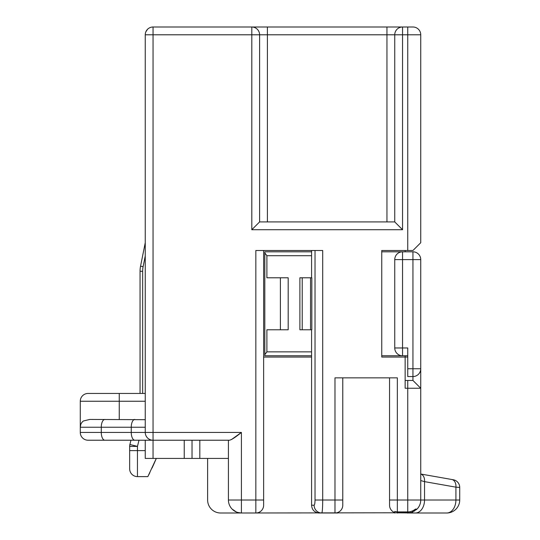 <?xml version="1.0" encoding="UTF-8"?>
<svg xmlns="http://www.w3.org/2000/svg" width="540" height="540" viewBox="0 0 540 540"><rect width="100%" height="100%" fill="white"/><g stroke="black" fill="none" stroke-linecap="round" stroke-linejoin="round"><path stroke-width="0.81" d="M145.253 255.96L143.107 266.686L145.253 255.96L143.107 266.686L140.555 266.18L145.253 242.71L145.253 34.796A7.796 7.796 0 0 1 153.05 27L153.05 432.432L145.253 432.432L145.253 34.796A7.796 7.796 0 0 1 153.05 27L412.938 27A7.796 7.796 0 0 1 420.741 34.796L420.741 242.71L412.938 250.506L381.753 250.506L381.753 357.062L405.142 357.062L381.753 357.062M231.464 439.56L241.414 432.432C235.69 437.11 231.721 439.709 229.5 440.228L88.074 440.228A7.796 7.796 0 0 1 80.278 432.432L80.278 427.235A7.796 7.796 0 0 1 83.41 420.984L89.789 419.438L145.253 419.688M104.875 440.228A7.796 3.598 -90 0 1 101.277 432.432L80.278 432.432A7.796 7.796 0 0 0 88.074 440.228L95.87 440.228M192.031 458.42L145.253 458.42L145.253 440.228L153.05 440.228L153.05 432.432L241.414 432.432L241.414 500.006L228.42 500.006L228.42 440.228L228.42 458.42L192.031 458.42L192.031 440.228M130.957 440.228L129.89 444.494A7.796 7.796 0 0 0 129.661 446.391A7.796 7.796 0 0 1 129.89 444.494L130.957 440.228L98.881 440.228M417.022 509.099A12.994 12.994 0 0 0 420.741 500.006L407.74 500.006L407.74 511.913A11.907 11.907 0 0 0 415.429 509.099L417.022 509.099L412.391 512.143A12.994 12.994 0 0 1 410.177 512.77L241.414 513A12.994 12.994 0 0 1 228.42 500.006L228.42 458.42M104.875 419.438A7.796 3.598 90 0 0 101.277 427.235L80.278 427.235L80.77 424.507L80.278 427.235L80.278 401.247A7.796 7.796 0 0 1 88.074 393.451L145.253 393.451M119.259 419.438L119.259 393.451L140.056 393.451L140.056 271.276A25.988 25.988 0 0 1 140.555 266.18A25.988 25.988 0 0 0 140.056 271.276L142.655 271.276L142.655 393.451M156.06 458.993A259.895 259.895 0 0 1 152.017 468.099M149.843 472.649A259.895 259.895 0 0 1 148.817 474.714M147.967 476.381A259.895 259.895 0 0 1 147.852 476.618L156.303 458.42M129.661 446.391L137.457 446.391L129.89 444.494A7.796 7.796 0 0 0 129.661 446.391L129.661 468.821A7.796 7.796 0 0 0 137.457 476.618L147.852 476.618M145.854 31.799L147.569 29.248M420.741 259.605L412.938 259.605L412.938 251.809A7.796 7.796 0 0 1 420.741 259.605L420.741 388.253L405.142 388.253L405.142 355.765M334.976 513A7.796 7.796 0 0 0 342.772 505.204A7.796 7.796 0 0 1 334.976 513L334.976 377.858L397.346 377.858L397.346 511.913L407.74 511.913M207.623 458.42L207.623 500.006A12.994 12.994 0 0 0 220.617 513L241.414 513L241.414 500.006L263.635 500.006L263.635 505.204A7.796 7.796 0 0 1 255.839 513L255.839 250.506L322.711 250.506L322.711 500.006C322.663 507.728 322.36 512.062 321.793 513A7.796 7.682 -90 0 1 314.111 505.204L311.58 505.204L311.58 329.778M145.253 34.796L267.401 34.796L267.401 221.92M251.809 27A7.796 7.796 0 0 1 259.605 34.796L259.605 221.92L251.809 229.716L251.809 27M402.543 27L402.543 34.796L394.747 34.796A7.796 7.796 0 0 1 402.543 27A7.796 7.796 0 0 0 394.747 34.796L394.747 221.92L259.605 221.92M81.581 422.921L82.269 422.03M415.429 509.099L416.367 509.099L416.367 509.726M241.63 513L259.733 513M406.64 511.913L406.64 513L415.355 513L409.293 512.906M446.729 513A12.994 12.994 0 0 0 459.722 500.006L455.915 500.006A12.994 9.187 90 0 1 446.729 513L415.355 513A12.994 9.187 -90 0 0 424.541 500.006L420.741 500.006L420.741 388.253L412.938 380.457L405.142 380.457M318.209 513L337.703 513M241.272 513L237.654 512.447M236.324 511.961L232.132 509.099M239.861 512.906L237.209 512.305M234.347 510.908L233.894 510.604M134.852 440.228A7.796 3.598 -90 0 1 131.254 432.432L101.277 432.432L101.277 427.235L131.254 427.235L131.254 432.432L145.253 432.432A7.796 7.796 0 0 0 153.05 440.228L153.05 458.42M319.498 513C314.604 512.656 311.972 510.057 311.58 505.204M263.635 500.006L263.635 250.506L311.58 250.506L311.58 277.796M302.225 277.796L311.83 277.796L311.83 329.778L299.889 329.778L299.889 277.796L302.225 277.796L302.225 329.778M311.58 255.704L266.888 255.704L266.888 277.796L288.191 277.796L288.191 329.778L266.888 329.778L266.888 351.864L311.58 351.864M266.888 255.704L264.803 252.889L264.803 354.686L266.888 351.864M280.395 277.796L280.395 329.778M264.803 355.765L311.58 355.765L264.803 355.765L264.803 354.686M407.74 357.062L405.142 357.062M263.635 357.062L311.58 357.062M381.753 250.506L405.142 250.506L405.142 251.809M264.803 252.889L264.803 251.809L311.58 251.809M412.938 251.809L381.753 251.809M412.938 380.457L412.938 376.556A7.796 7.796 0 0 0 420.741 368.759L412.938 368.759L412.938 376.556L407.74 376.556L407.74 347.969L402.543 347.969L402.543 259.605L394.747 259.605L394.747 347.969A7.796 7.796 0 0 0 402.543 355.765A7.796 7.796 0 0 1 394.747 347.969L402.543 347.969L402.543 355.765L381.753 355.765M402.543 355.765L407.74 355.765M394.747 259.605A7.796 7.796 0 0 1 402.543 251.809L402.543 259.605L412.938 259.605L412.938 368.759L407.74 368.759M420.741 474.019L451.757 479.486L420.741 474.019A7.796 5.468 -80 0 1 424.541 481.633L455.915 487.161L459.722 487.431L459.662 486.486M451.757 479.486A7.796 5.468 100 0 1 455.915 487.161A7.796 5.468 -80 0 0 451.757 479.486L453.276 479.756A7.796 7.796 0 0 1 459.722 487.431L459.722 500.006L459.722 487.431A7.796 7.796 0 0 0 453.276 479.756L453.755 479.851M414.599 509.747L414.632 511.022M411.946 512.305L412.601 512.055M408.159 512.993A12.994 12.994 0 0 0 408.848 512.953M397.346 513L397.346 511.913L394.747 511.427L394.747 512.555A7.796 7.796 0 0 1 389.549 505.204L389.549 377.858M397.791 513L397.791 511.913M399.114 513L399.114 511.913M400.889 513L400.889 511.913M402.212 513L402.212 511.913M403.542 513L403.542 511.913M404.865 513L404.865 511.913M405.311 513L405.311 511.913M407.855 513L407.882 511.913M410.177 512.77L410.177 511.663M412.391 512.143L412.391 510.975M394.747 513L394.747 512.555M342.772 505.204L342.772 377.858M420.741 219.321L420.741 34.796L402.543 34.796L402.543 229.716L251.809 229.716M420.741 453.222L420.741 411.642M420.741 477.259L420.741 500.006M420.741 480.56L424.541 481.633L424.541 500.006L455.915 500.006L455.915 487.161M394.747 221.92L402.543 229.716M134.852 419.438A7.796 3.598 90 0 0 131.254 427.235L145.253 427.235M199.827 458.42L199.827 440.228M88.074 393.451A7.796 7.796 0 0 0 80.278 401.247L145.253 401.247M184.234 440.228L184.234 458.42M143.107 266.686A23.389 23.389 0 0 0 142.655 271.276M138.996 440.228L137.457 446.391L137.457 450.623L145.253 450.623M137.457 476.618L137.457 450.623L129.661 450.623M407.74 250.506L407.74 27M389.549 500.006L407.74 500.006L407.74 380.457M342.772 500.006L315.029 500.006C314.982 503.098 314.678 504.826 314.111 505.204M315.029 250.506L315.029 500.006M412.938 376.556A7.796 7.796 0 0 0 420.741 368.759M310.541 277.796L310.541 329.778M267.401 27L267.401 34.796L386.951 34.796L386.951 221.92M386.951 27L386.951 34.796L394.747 34.796M459.284 484.853L458.953 484.056M458.035 482.591L457.468 481.95M456.557 481.16L455.767 480.647"/></g></svg>
